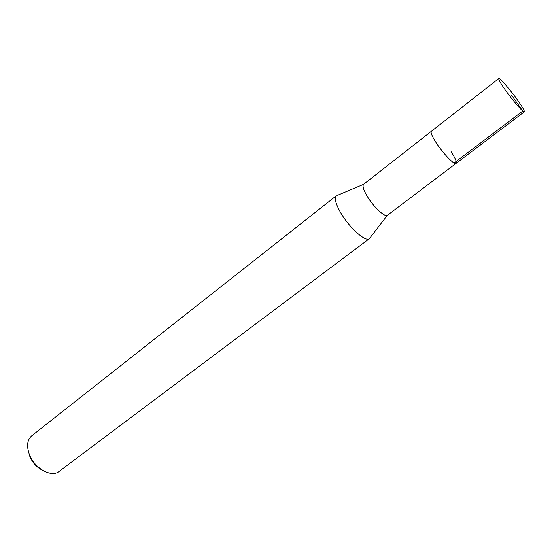 <?xml version="1.0" encoding="UTF-8"?>
<svg xmlns="http://www.w3.org/2000/svg" width="552" height="552" viewBox="0 0 552 552"><rect width="100%" height="100%" fill="white"/><g stroke="black" fill="none" stroke-linecap="round" stroke-linejoin="round"><path stroke-width="0.83" d="M504.97 89.534C500.402 83 498.325 79.343 498.732 78.563C499.525 77.404 510.427 89.976 517.907 100.609C522.558 107.226 524.697 110.966 524.317 111.835C523.641 113.098 512.573 100.388 504.97 89.534M451.081 151.648C455.331 158.224 456.994 162.143 456.062 163.406L387.476 215.225C385.103 217.702 373.476 206.917 367.177 196.243C363.409 189.798 362.236 185.803 363.671 184.258L431.36 131.286C430.422 132.459 432.037 136.296 436.19 142.795C443.132 153.573 454.503 165.296 456.062 163.406C454.503 165.296 443.132 153.573 436.19 142.795C432.037 136.296 430.422 132.459 431.36 131.286L498.732 78.563M387.359 215.301L369.371 238.664C365.707 242.411 349.23 227.686 340.667 212.692C335.582 203.695 334.146 198.044 336.361 195.739L31.719 435.825C27.2 439.861 26.42 446.078 29.387 454.468C34.465 468.379 51.536 477.894 59.099 471.422L369.371 238.664M29.836 456.476C32.499 462.721 36.646 467.268 42.276 470.111M511.559 95.172L522.778 111.028L454.082 162.999M456.062 163.406L524.317 111.835M363.561 184.354L337.658 195.242"/></g></svg>
